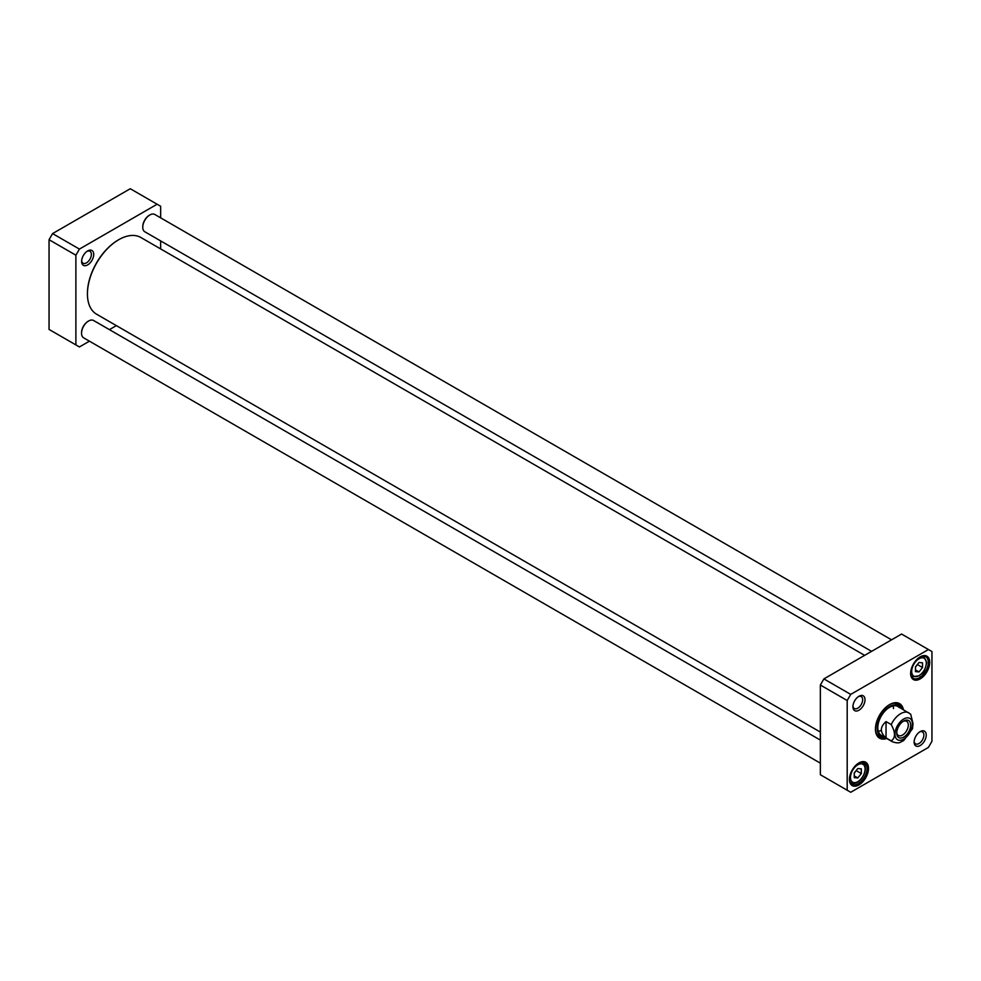 <?xml version="1.0" encoding="UTF-8"?>
<svg xmlns="http://www.w3.org/2000/svg" width="981" height="981" viewBox="0 0 981 981"><rect width="100%" height="100%" fill="white"/><g stroke="black" fill="none" stroke-linecap="round" stroke-linejoin="round"><path stroke-width="1.47" d="M157.119 204.232L130.277 188.732L52.582 233.588L49.05 239.707L49.05 329.42L75.893 344.92L75.893 255.207L79.424 249.088L157.119 204.232L160.651 206.268L160.651 217.843M160.651 240.909L160.651 248.929M89.443 341.167L79.424 346.955L75.893 344.92M116.359 325.631L109.418 329.641M93.71 254.435A8.547 4.93 120 0 0 87.665 250.94A8.547 4.93 120 0 0 81.619 261.412A8.547 4.93 120 0 0 87.665 264.907A8.547 4.93 120 0 0 93.71 254.435M87.039 251.344A6.879 3.973 -60 0 1 89.921 251.283A6.879 3.973 -60 0 1 91.356 254.435A6.879 3.973 -60 0 1 88.351 261.363A6.879 3.973 -60 0 1 83.042 263.202A6.879 3.973 -60 0 1 81.656 260.676M75.893 255.207L49.05 239.707M79.424 249.088L52.582 233.588M886.039 737.896C879.822 732.451 879.822 727.019 886.039 721.587L891.214 724.567C895.567 732.525 895.567 737.957 891.214 740.888L886.039 737.896L886.039 721.587M891.214 740.888A16.652 9.614 -60 0 0 892.318 741.71C896.205 743.095 898.988 743.23 900.644 742.127L903.722 740.52L912.514 728.736L913.029 723.573L910.687 714.193L897.897 706.479M903.084 721.403A8.191 4.721 -60 0 1 906.616 721.293A8.191 4.721 -60 0 1 906.616 730.735A8.191 4.721 -60 0 1 898.424 735.468A8.191 4.721 -60 0 1 896.757 732.353M896.732 733.077A9.847 5.69 120 0 0 903.697 737.099A9.847 5.69 120 0 0 910.662 725.033A9.847 5.69 120 0 0 903.697 721.01A9.847 5.69 120 0 0 896.732 733.077M878.326 731.397A16.652 9.614 120 0 0 880.84 730.502M893.519 708.54A16.652 9.614 120 0 0 893.041 705.903M899.234 707.559A16.652 9.614 120 0 0 889.571 707.313A16.652 9.614 120 0 0 878.338 723.316A16.652 9.614 120 0 0 882.839 735.946M900.656 708.074A17.56 10.141 120 0 0 899.724 706.811A17.56 10.141 120 0 0 889.534 706.541A17.56 10.141 120 0 0 877.688 723.426A17.56 10.141 120 0 0 882.446 736.743A17.56 10.141 120 0 0 884.004 736.915M899.798 706.884A18.982 10.963 120 0 0 897.492 703.647M878.584 736.388A18.982 10.963 120 0 0 882.544 736.768M850.723 792.268L847.192 790.232L847.192 700.508L850.723 694.389L928.418 649.532L931.95 651.58L931.95 741.293L928.418 747.412L850.723 792.268M928.418 649.532L901.576 634.045L823.881 678.901L820.349 685.02L820.349 774.732L847.192 790.232M820.349 685.02L847.192 700.508M823.881 678.901L850.723 694.389M858.338 696.645A6.879 3.973 -60 0 1 861.232 696.596A6.879 3.973 -60 0 1 861.232 704.542A6.879 3.973 -60 0 1 854.341 708.515A6.879 3.973 -60 0 1 852.955 705.989M852.918 706.725A8.547 4.93 120 0 0 858.964 710.207A8.547 4.93 120 0 0 865.009 699.735A8.547 4.93 120 0 0 858.964 696.252A8.547 4.93 120 0 0 852.918 706.725M919.553 731.985A6.879 3.973 -60 0 1 922.447 731.936A6.879 3.973 -60 0 1 922.447 739.882A6.879 3.973 -60 0 1 915.555 743.856A6.879 3.973 -60 0 1 914.169 741.329M914.133 742.065A8.547 4.93 120 0 0 920.178 745.548A8.547 4.93 120 0 0 926.223 735.088A8.547 4.93 120 0 0 920.178 731.593A8.547 4.93 120 0 0 914.133 742.065M885.095 737.54A18.982 10.963 -60 0 1 879.381 736.927A18.982 10.963 -60 0 1 875.444 728.638M889.215 704.799A18.982 10.963 -60 0 1 898.351 704.051A18.982 10.963 -60 0 1 901.747 708.711M903.415 709.668A19.976 11.539 120 0 0 889.571 704.591A19.976 11.539 120 0 0 875.444 729.055A19.976 11.539 120 0 0 886.763 738.509M919.822 657.098A12.483 7.21 -60 0 1 925.721 656.669A12.483 7.21 -60 0 1 925.721 671.09A12.483 7.21 -60 0 1 913.225 678.288A12.483 7.21 -60 0 1 910.65 672.978M910.638 673.395A13.489 7.787 120 0 0 920.178 678.901A13.489 7.787 120 0 0 929.718 662.383A13.489 7.787 120 0 0 920.178 656.878A13.489 7.787 120 0 0 910.638 673.395M858.608 763.12A12.483 7.21 -60 0 1 864.506 762.691A12.483 7.21 -60 0 1 864.506 777.111A12.483 7.21 -60 0 1 852.011 784.322A12.483 7.21 -60 0 1 849.436 779M849.423 779.417A13.489 7.787 120 0 0 858.964 784.923A13.489 7.787 120 0 0 868.504 768.405A13.489 7.787 120 0 0 858.964 762.899A13.489 7.787 120 0 0 849.423 779.417M915.469 667.178L917.689 664.137M919.001 671.911L915.469 671.605L915.469 666.896L919.001 662.494L922.532 662.813L922.532 667.521L919.001 671.911L915.469 669.876M917.824 664.811L922.532 667.521M854.255 773.2L856.474 770.159M854.255 777.626L854.255 772.918L857.786 768.528L861.318 768.846L861.318 773.555L857.786 777.945L854.255 777.626M854.255 775.91L857.786 777.945M856.609 770.833L861.318 773.555M149.578 215.109A9.319 5.383 120 0 0 149.345 215.244A9.319 5.383 120 0 0 142.76 226.66A9.319 5.383 120 0 0 142.76 226.93M871.582 651.359L144.82 231.774A9.994 5.763 -60 0 1 142.76 227.2A9.994 5.763 -60 0 1 149.823 214.974A9.994 5.763 -60 0 1 154.814 214.471L891.557 639.833M118.505 239.842A43.618 25.187 120 0 0 118.272 239.977A43.618 25.187 120 0 0 87.432 293.405A43.618 25.187 120 0 0 87.432 293.675M820.349 732.071L96.604 314.214A44.28 25.567 -60 0 1 87.432 293.944A44.28 25.567 -60 0 1 118.738 239.707A44.28 25.567 -60 0 1 140.884 237.512L864.641 655.369M88.364 321.143A9.319 5.383 120 0 0 88.131 321.265A9.319 5.383 120 0 0 81.546 332.682A9.319 5.383 120 0 0 81.546 332.951M820.349 763.157L83.606 337.807A9.994 5.763 -60 0 1 81.546 333.233A9.994 5.763 -60 0 1 88.609 320.995A9.994 5.763 -60 0 1 93.6 320.505L820.349 740.091M891.214 724.567A16.652 9.614 -60 0 1 908.958 712.868M912.404 724.027A12.324 7.112 -60 0 1 899.344 740.287A12.324 7.112 -60 0 1 899.344 722.862A12.324 7.112 -60 0 1 912.404 724.027M876.756 734.168A18.271 10.546 120 0 0 880.153 736.228L882.446 736.743M899.724 706.811L898.142 705.081A18.271 10.546 120 0 0 894.647 703.169M878.253 736.106A18.847 10.877 120 0 0 882.213 736.694M899.565 706.639A18.847 10.877 120 0 0 897.075 703.5M911.263 675.97A11.649 6.732 120 0 0 912.232 676.755L919.528 675.737C921.907 672.745 924.053 674.891 926.689 662.457L923.881 656.571A11.649 6.732 120 0 0 922.716 656.13M926.297 662.997A10.325 5.96 -60 0 1 915.347 676.62A10.325 5.96 -60 0 1 915.347 662.016A10.325 5.96 -60 0 1 926.297 662.997M850.049 781.992A11.649 6.732 120 0 0 851.018 782.789C854.439 784.285 857.934 782.936 861.526 778.718C868.148 769.545 864.604 762.298 862.667 762.605A11.649 6.732 120 0 0 861.502 762.151M861.441 778.423A10.325 5.96 -60 0 1 850.49 777.455A10.325 5.96 -60 0 1 861.441 763.831A10.325 5.96 -60 0 1 861.441 778.423M892.318 741.71L881.245 735.321M923.881 656.571L923.06 656.093M912.232 676.755L911.398 676.277M862.667 762.605L861.845 762.114M851.018 782.789L850.184 782.311"/></g></svg>
